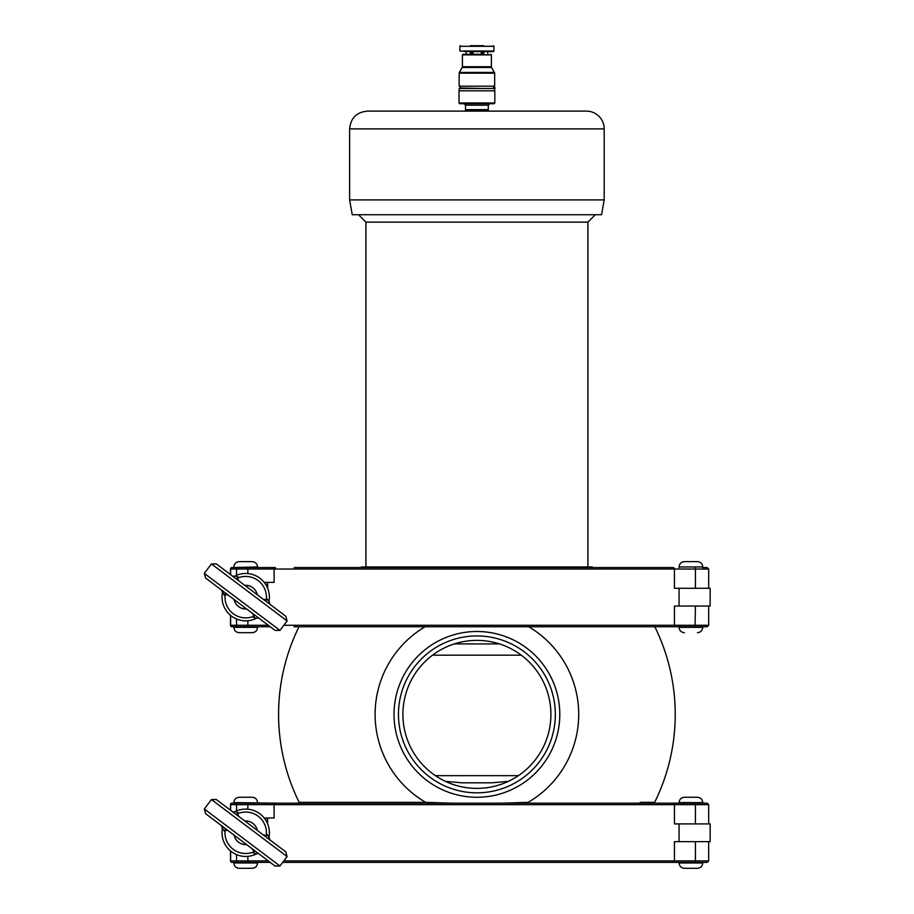 <?xml version="1.0" encoding="UTF-8"?>
<svg xmlns="http://www.w3.org/2000/svg" width="914" height="914" viewBox="0 0 914 914"><rect width="100%" height="100%" fill="white"/><g stroke="black" fill="none" stroke-linecap="round" stroke-linejoin="round"><path stroke-width="1.37" d="M454.258 643.924L499.558 643.924M432.505 655.178L521.311 655.178M365.908 566.966L365.908 222.125L587.908 222.125L595.311 214.721M547.943 111.12L524.27 111.12M429.546 111.12L405.862 111.12M604.188 199.915L349.628 199.915L352.233 214.721L601.583 214.721L604.188 199.915L604.188 128.874A17.766 17.766 0 0 0 586.422 111.12L367.382 111.12C356.597 112.171 350.679 118.089 349.628 128.874L604.188 128.874M471.464 111.12L465.523 111.12L465.523 109.931L488.293 109.931L488.293 111.12L471.464 111.12M592.935 567.56L592.352 566.966L361.464 566.966L360.87 567.56M267.631 582.355L267.631 588.216M679.068 588.273L679.068 606.039M684.403 868.3C681.17 867.98 679.388 866.209 679.079 862.976L679.079 862.382L702.763 862.382L702.763 862.976C702.443 866.209 700.661 867.98 697.428 868.3L684.426 868.3C681.17 867.98 679.388 866.209 679.079 862.976L702.763 862.976C702.443 866.209 700.661 867.98 697.428 868.3M679.079 803.178L679.079 802.583L702.763 802.583L702.763 803.178L654.847 803.178M684.403 797.259C681.17 797.579 679.388 799.35 679.079 802.583C679.388 799.35 681.17 797.579 684.403 797.259L697.428 797.259C700.661 797.579 702.443 799.35 702.763 802.583C702.443 799.35 700.661 797.579 697.428 797.259M254.538 850.557L254.046 852.511L252.15 852.465L256.308 853.95A23.684 23.684 0 0 1 222.422 828.415L224.993 832.003L224.433 830.198L226.169 829.181M259.336 854.179L259.336 854.179A2.959 2.959 0 0 0 256.308 853.95M222.422 828.415L221.371 825.559A2.959 2.959 0 0 1 222.422 828.415A2.959 2.959 0 0 0 221.371 825.559M279.958 866.015L204.313 808.993L205.616 813.689L275.091 866.061L279.958 866.015L287.087 856.567L285.785 851.871L216.31 799.499L211.442 799.544L287.087 856.567M228.066 830.598L224.433 830.198M254.035 852.511L252.652 849.14M263.335 834.95L266.968 835.362L266.408 833.557L268.979 837.144A23.684 23.684 0 0 0 235.092 811.609L239.251 813.083L237.366 813.049L238.748 816.419M232.065 811.381L232.065 811.381A2.959 2.959 0 0 0 235.092 811.609M237.354 813.049L236.863 815.002M268.979 837.144L270.03 840A2.959 2.959 0 0 1 268.979 837.144A2.959 2.959 0 0 0 270.03 840M204.313 808.993L211.442 799.544M265.231 836.379L266.968 835.362M257.302 830.403A11.836 11.836 0 0 0 244.792 820.978L245.706 820.943C250.242 821.126 253.658 823.103 255.954 826.862M234.098 835.156A11.836 11.836 0 0 0 246.609 844.582L245.706 844.616C241.159 844.433 237.743 842.457 235.446 838.698M257.542 627.347L233.893 627.347C234.178 630.591 235.949 632.362 239.194 632.682L252.207 632.682C255.452 632.362 257.222 630.591 257.542 627.347L257.542 626.764M236.543 575.317L236.543 567.56L275.514 567.56L274.12 569.034L230.625 569.034A1.485 1.485 0 0 1 232.11 567.56L257.542 566.966C257.222 563.732 255.452 561.95 252.207 561.642L239.205 561.642C235.949 561.95 234.178 563.732 233.858 566.966L233.893 566.966M674.326 626.764L679.102 626.764L679.102 627.347C679.388 630.591 681.17 632.362 684.403 632.682L684.426 632.682C681.17 632.362 679.388 630.591 679.079 627.347L702.763 627.347L702.763 626.764L655.395 626.764M236.406 567.56L231.973 567.56A1.485 1.474 -90 0 0 230.499 569.034L230.625 574.678L230.625 569.034A1.485 1.485 0 0 1 232.11 567.56M293.954 626.764L707.196 626.764L708.681 625.279L674.429 625.279L674.429 606.039L710.155 606.039L710.155 588.273L674.429 588.273L674.429 569.034A1.485 1.428 -90 0 0 673.001 567.56L654.847 567.56M294.274 567.56L673.001 567.56M264.18 582.355L274.12 582.355L274.12 569.034L695.428 569.034L695.051 567.56M231.973 626.764A1.485 1.474 90 0 1 230.499 625.279L232.11 626.764A1.485 1.485 0 0 1 230.625 625.279A1.485 1.485 0 0 0 232.11 626.764L270.213 626.764M230.499 625.279L230.499 615.316L230.488 625.279L230.625 615.419L230.625 625.279L236.543 625.279L236.543 618.995M710.155 588.273L710.155 606.039M267.265 587.382L267.265 582.355M695.428 588.273L695.428 569.034L708.681 569.034L708.681 588.273L708.681 569.034L707.196 567.56L702.763 567.56L702.763 566.966C702.443 563.732 700.661 561.95 697.428 561.642L684.403 561.642L697.428 561.642C700.661 561.95 702.443 563.732 702.763 566.966L679.102 566.966C679.388 563.732 681.17 561.95 684.403 561.642L684.426 561.642C681.17 561.95 679.388 563.732 679.079 566.966L679.079 567.56L679.079 566.966M230.488 569.034L230.488 574.575L230.488 569.034L231.973 567.56L233.858 567.56M234.098 599.538A11.836 11.836 0 0 0 246.609 608.964L245.706 608.998C241.159 608.804 237.743 606.839 235.446 603.08M257.302 594.786A11.836 11.836 0 0 0 244.792 585.348L245.706 585.314C250.242 585.508 253.658 587.485 255.954 591.244M251.042 590.067L216.31 563.881L211.442 563.927L287.087 620.937L285.785 616.253L251.042 590.067M265.231 600.761L266.968 599.744L266.408 597.939L268.979 601.526A2.959 2.959 0 0 0 270.03 604.371L268.979 601.526A23.684 23.684 0 0 0 235.092 575.98A2.959 2.959 0 0 1 232.065 575.763L232.065 575.763A2.959 2.959 0 0 0 235.092 575.98L239.251 577.465L237.366 577.419L236.863 579.373M237.366 577.419L238.748 580.801M263.335 599.333L266.968 599.744M279.958 630.397L204.313 573.375L205.616 578.059L275.091 630.432L279.958 630.397L287.087 620.937M204.313 573.375L211.442 563.927M228.066 594.98L224.433 594.58L224.993 596.374L221.371 589.941A2.959 2.959 0 0 1 222.422 592.798A23.684 23.684 0 0 0 256.308 618.332L252.15 616.847L254.035 616.893L252.652 613.523M254.046 616.893L254.538 614.939M226.169 593.563L224.433 594.568M256.308 618.332A2.959 2.959 0 0 1 259.336 618.561L259.336 618.561A2.959 2.959 0 0 0 256.308 618.332A23.684 23.684 0 0 1 222.422 592.798M405.999 693.212A74 74 0 0 1 550.559 721.523A74 74 0 0 1 476.902 788.382A74 74 0 0 1 405.999 693.212A74 74 0 0 0 402.903 714.382M451.699 803.178L425.684 802.355A101.797 101.797 0 0 1 425.079 626.764M528.738 626.764A101.797 101.797 0 0 1 528.132 802.355L502.117 803.178M304.842 803.178L302.26 802.355L425.684 802.355L299.164 802.355A198.327 198.327 0 0 1 298.981 626.764M654.824 626.764A198.327 198.327 0 0 1 654.653 802.355L640.291 802.355M302.26 802.355L313.513 802.355M401.737 691.944A78.444 78.444 0 0 0 495.057 790.69A78.444 78.444 0 0 0 533.913 660.502A78.444 78.444 0 0 0 401.737 691.944M267.265 823L267.265 817.984M233.858 803.178L233.858 802.583L276.919 803.178M230.488 804.663L230.488 810.192L230.499 804.663L231.973 803.178A1.485 1.474 -90 0 0 230.499 804.663L230.625 810.295L230.625 804.663A1.485 1.485 0 0 1 232.11 803.178L707.196 803.178L708.681 804.663L695.428 804.663L695.428 823.902M679.079 862.382L654.847 862.382M230.499 860.897L230.499 850.934L230.488 860.897L231.973 862.382A1.485 1.474 90 0 1 230.499 860.897L230.625 851.048L230.625 860.897A1.485 1.485 0 0 0 232.11 862.382L270.213 862.382M233.858 862.976C234.178 866.209 235.949 867.98 239.194 868.3L252.207 868.3C255.452 867.98 257.222 866.209 257.542 862.976L233.893 862.976L233.858 862.382L236.406 862.382M695.051 803.178L695.428 804.663L674.429 804.663L674.429 823.902L710.155 823.902L710.155 841.657L674.429 841.657L674.429 860.897A1.485 1.428 90 0 1 673.001 862.382L707.196 862.382L708.681 860.897L695.428 860.897L695.428 841.657M282.7 862.382L673.001 862.382M230.625 860.897A1.485 1.485 0 0 0 232.11 862.382A1.485 1.485 0 0 1 230.625 860.897L236.543 860.897L236.543 854.624M679.068 823.902L679.068 841.657M264.18 817.984L274.12 817.984L274.12 804.663L247.865 804.663L247.865 809.198M267.631 817.984L267.631 823.845M294.274 803.178L254.458 803.178M275.514 803.178L274.12 804.663L674.429 804.663A1.485 1.428 -90 0 0 673.001 803.178M230.625 804.663A1.485 1.485 0 0 1 232.11 803.178A1.485 1.485 0 0 0 230.625 804.663L236.543 804.663L236.543 810.935M233.858 802.583C234.178 799.35 235.949 797.579 239.194 797.259L252.207 797.259C255.452 797.579 257.222 799.35 257.542 802.583M518.398 775.655L435.407 775.655M508.344 781.367L491.709 782.818L462.107 782.818L445.461 781.367M494.668 90.829L494.668 88.498L459.148 88.498L459.148 90.829M492.497 88.498C495.731 88.372 496.062 87.995 493.503 87.378L494.668 86.179L459.148 86.179L460.245 86.979L460.085 88.018L483.7 88.498M483.826 51.618L483.826 54.28L462.998 54.28L466.026 54.28L466.026 51.618M466.094 51.618L466.026 54.28M471.418 51.618L471.418 54.28L482.729 54.28L482.729 51.618M471.418 54.28L470.413 54.28L470.413 51.618M469.042 51.618L459.891 51.024L493.926 51.024L493.332 51.618L469.042 51.618M483.826 45.7L470.413 45.7M471.133 45.7L483.049 45.7M482.398 51.618L482.398 54.28M488.293 109.931L465.523 109.931M487.996 109.634L465.82 109.634M468.688 103.716L459.742 103.716L458.999 102.974L494.817 102.974L494.074 103.716L468.688 103.716M494.817 102.974L494.817 90.829L458.999 90.829L458.999 102.974M487.79 54.28L487.79 51.618M472.515 54.28L472.515 51.618M473.018 51.618L473.018 54.28M481.301 54.28L481.301 51.618M252.15 852.465A20.725 20.725 0 0 1 224.993 832.003M239.251 813.083A20.725 20.725 0 0 1 266.408 833.557M247.865 567.56L247.865 573.581M268.248 625.279L247.865 625.279L247.865 620.743M247.865 626.764L247.865 625.279L236.543 625.279L236.543 626.764M673.001 626.764A1.485 1.428 90 0 0 674.429 625.279L283.808 625.279M695.428 606.039L695.051 626.764M268.979 601.526A23.684 23.684 0 0 0 235.092 575.98M239.251 577.465A20.725 20.725 0 0 1 266.408 597.939M252.15 616.847A20.725 20.725 0 0 1 224.993 596.374M476.902 631.494A82.877 82.877 0 0 0 394.025 714.382A82.877 82.877 0 0 0 476.902 797.259A82.877 82.877 0 0 0 559.791 714.382A82.877 82.877 0 0 0 476.902 631.494M695.051 862.382L695.428 860.897L283.808 860.897M236.543 862.382L236.543 860.897L247.865 860.897L247.865 862.382M268.248 860.897L247.865 860.897L247.865 856.361M236.543 803.178L236.543 804.663L247.865 804.663L247.865 803.178M494.463 72.434L459.342 72.434L462.198 67.476L491.606 67.476L494.668 73.166L459.148 73.166L459.148 86.179M491.606 67.476L491.412 66.733L462.404 66.733L462.198 67.476M491.412 66.733L491.412 54.874L462.404 54.874L462.404 66.733M493.926 51.024L493.926 46.294L459.891 46.294L459.891 51.024M488.293 109.337L488.293 105.201L465.523 105.201L465.523 109.337M587.908 566.966L587.908 222.125M365.908 222.125L358.505 214.721M349.628 199.915L349.628 128.874M233.858 627.347L233.858 626.764M257.542 567.56L257.542 566.966M702.763 627.347C702.443 630.591 700.661 632.362 697.428 632.682C700.661 632.362 702.443 630.591 702.763 627.347L702.763 626.764M707.196 626.764L708.681 625.279L708.681 606.039M708.681 569.034L707.196 567.56M702.763 567.56L702.763 566.966M679.079 627.347L679.079 626.764M648.963 803.178L651.545 802.355M708.681 804.663L708.681 823.902L708.681 804.663L707.196 803.178M708.681 841.657L708.681 860.897L708.681 841.657M708.681 860.897L707.196 862.382M257.542 862.976L257.542 862.382M494.668 73.166L494.668 86.179M459.148 73.166L459.342 72.434M462.404 54.874L462.998 54.28M491.412 54.874L490.818 54.28M459.891 46.294L460.473 45.7M493.926 46.294L493.332 45.7M465.523 105.201L464.038 103.716M488.293 105.201L489.767 103.716"/></g></svg>
